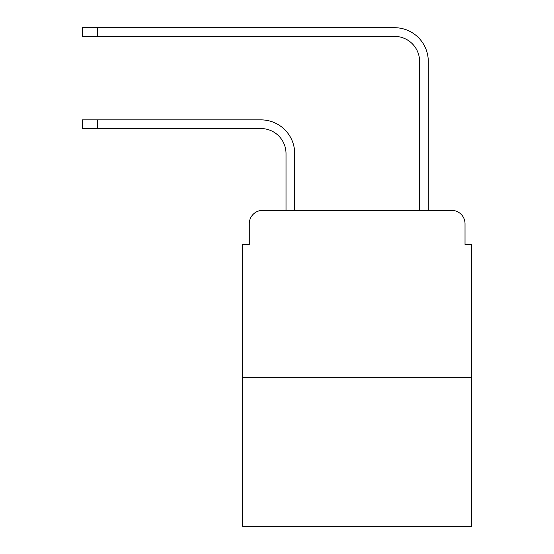 <?xml version="1.0" encoding="UTF-8"?>
<svg xmlns="http://www.w3.org/2000/svg" width="554" height="554" viewBox="0 0 554 554"><rect width="100%" height="100%" fill="white"/><g stroke="black" fill="none" stroke-linecap="round" stroke-linejoin="round"><path stroke-width="0.83" d="M249.279 223.733L249.279 244.439L249.279 223.733A13.358 13.358 0 0 1 262.638 210.375L286.016 210.375L286.016 153.603A25.048 25.048 0 0 0 260.969 128.556A25.048 25.048 0 0 1 286.016 153.603A25.048 25.048 0 0 0 260.969 128.556A25.048 25.048 0 0 1 286.016 153.603A25.048 25.048 0 0 0 260.969 128.556L82.304 128.556L82.304 119.872L97.663 119.872L97.663 128.556M471.696 377.357L242.604 377.357L242.604 526.3L471.696 526.3L471.696 244.439L465.021 244.439L465.021 223.733A13.358 13.358 0 0 0 451.662 210.375L262.638 210.375M242.604 377.357L242.604 244.439L249.279 244.439M97.663 119.872L260.969 119.872A33.732 33.732 0 0 1 294.7 153.603L294.7 210.375L294.7 153.603L294.7 210.375L294.7 153.603L294.7 210.375L305.053 210.375M409.247 210.375L419.6 210.375L419.6 61.432A25.048 25.048 0 0 0 394.552 36.384A25.048 25.048 0 0 1 419.6 61.432A25.048 25.048 0 0 0 394.552 36.384A25.048 25.048 0 0 1 419.6 61.432A25.048 25.048 0 0 0 394.552 36.384L82.304 36.384L82.304 27.7L97.663 27.7L97.663 36.384M97.663 27.7L394.552 27.7A33.732 33.732 0 0 1 428.284 61.432L428.284 210.375L428.284 61.432L428.284 210.375L428.284 61.432L428.284 210.375L451.662 210.375M465.021 244.439L465.021 223.733"/></g></svg>
